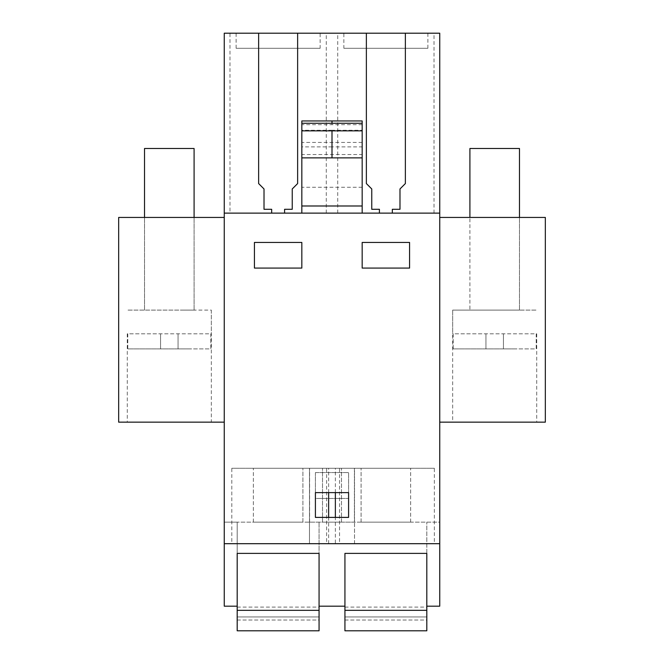 <?xml version="1.0" encoding="UTF-8"?>
<svg xmlns="http://www.w3.org/2000/svg" width="664" height="664" viewBox="0 0 664 664"><rect width="100%" height="100%" fill="white"/><g stroke="black" fill="none" stroke-linecap="round" stroke-linejoin="round"><path stroke-width="0.5" stroke-dasharray="3.32 2.49" d="M344.931 553.386L426.811 553.386L344.931 553.386L344.931 610.332L426.811 610.332L344.931 610.332L344.931 630.8L344.931 620.027L344.931 630.8L426.811 630.8L426.811 522.136L426.811 606.182L439.742 606.182L439.742 522.136L237.189 522.136L237.189 606.182L224.258 606.182L224.258 33.2L439.742 33.2L439.742 213.127L224.258 213.127L229.976 213.127L229.976 33.2M439.742 543.691L224.258 543.691M224.258 422.155L224.258 217.443L224.258 422.155L118.665 422.155L118.665 217.443L224.258 217.443M344.931 606.182L319.069 606.182L319.069 522.136L319.069 553.386L237.189 553.386L237.189 522.136L224.258 522.136L439.742 522.136L439.742 213.127L392.333 213.127L392.333 209.293L399.985 209.293L399.985 188.958L405.372 183.563L405.372 33.2M439.742 422.155L439.742 217.443L545.335 217.443L545.335 422.155L439.742 422.155L439.742 217.443M434.356 543.691L339.545 543.691L434.356 543.691L434.356 468.269L339.545 468.269L339.545 543.691M335.361 543.691L309.482 543.691L335.361 543.691L335.361 517.397M231.802 543.691L326.613 543.691L231.802 543.691L231.802 468.269L326.613 468.269L326.613 543.691M439.742 213.127L229.976 213.127M409.572 268.082L409.572 242.318L362.171 242.318L362.171 268.082L409.572 268.082L362.171 268.082L362.171 242.318L409.572 242.318L409.572 268.082L362.171 268.082L362.171 242.443L409.572 242.443L409.572 268.082M315.408 472.577L315.408 498.44L348.592 498.44L348.592 472.577L315.408 472.577L315.408 498.44L348.592 498.44L348.592 472.577L315.408 472.577M301.829 268.082L301.829 242.318L254.428 242.318L254.428 268.082L301.829 268.082L254.428 268.082L254.428 242.318L301.829 242.318L301.829 268.082L254.428 268.082L254.428 242.443L301.829 242.443L301.829 268.082M361.091 522.136L410.651 522.136L361.091 522.136L361.091 468.269L361.091 522.136M341.479 522.136L354.41 522.136L354.41 468.269L309.59 468.269L354.41 468.269L354.41 522.136L309.59 522.136L322.521 522.136L322.521 468.269L322.521 522.136L341.479 522.136L341.479 468.269L341.479 522.136M302.909 522.136L253.349 522.136L302.909 522.136L302.909 468.269L253.349 468.269L302.909 468.269L302.909 522.136M366.37 33.2L366.37 183.563L371.757 188.958L371.757 209.293L379.41 209.293L379.41 213.127L392.333 213.127M379.41 213.127L284.59 213.127L284.59 209.293L292.243 209.293L292.243 188.958L297.63 183.563L297.63 33.2M258.628 33.2L258.628 183.563L264.015 188.958L264.015 209.293L271.667 209.293L271.667 213.127L284.59 213.127M271.667 213.127L224.258 213.127M301.829 213.127L362.171 213.127L301.829 213.127L301.829 123.255M343.852 33.2L427.89 33.2L343.852 33.2L343.852 48.281L427.89 48.281L343.852 48.281M320.148 33.2L236.11 33.2L320.148 33.2L320.148 48.281L236.11 48.281L320.148 48.281M181.189 217.443L144.528 217.443L181.189 217.443M149.159 422.155L211.326 422.155L149.159 422.155M434.024 213.127L434.024 33.2M474.544 422.155L536.711 422.155L474.544 422.155M506.574 217.443L469.913 217.443L506.574 217.443M339.545 468.269L434.356 468.269M354.518 543.691L354.518 468.269L309.482 468.269L354.518 468.269L354.518 543.691M335.361 492.622L335.361 468.269M328.638 543.691L328.638 517.397M328.638 492.622L328.638 468.269M309.482 543.691L309.482 468.269L309.482 543.691M315.408 492.622L348.592 492.622L348.592 517.397L315.408 517.397L315.408 492.622M326.613 468.269L231.802 468.269M326.281 213.127L326.281 33.2M337.719 213.127L337.719 33.2M410.651 522.136L410.651 468.269L410.651 522.136M361.091 468.269L410.651 468.269L361.091 468.269M309.59 522.136L309.59 468.269L309.59 522.136M253.349 522.136L253.349 468.269L253.349 522.136M362.171 213.127L362.171 154.521L301.829 154.521M332 154.521L332 146.902L362.171 146.902L362.171 154.521M362.171 146.902L362.171 120.948M362.171 187.273L301.829 187.273M427.89 48.281L427.89 33.2M236.11 48.281L236.11 33.2M157.426 310.105L194.087 310.105L157.426 310.105M189.456 310.105L127.289 310.105L211.326 310.105L211.326 422.155M474.544 310.105L536.711 310.105L452.674 310.105L474.544 310.105L452.674 310.105L452.674 422.155M482.811 310.105L519.472 310.105L469.913 310.105L469.913 217.443L469.913 310.105M144.528 148.487L194.087 148.487M194.087 310.105L194.087 217.443L194.087 310.105L181.189 310.105M189.456 348.89L127.787 348.89L189.456 348.89M127.787 333.801L127.787 348.89L178.06 348.89L127.787 348.89L127.787 333.801L127.289 333.801L160.555 333.801L127.787 333.801M210.828 333.801L210.828 348.89L178.06 348.89L210.828 348.89L210.828 333.801L211.326 333.801L160.555 333.801L210.828 333.801M160.555 348.89L160.555 333.801L160.555 348.89M178.06 348.89L178.06 333.801L178.06 348.89M469.913 148.487L519.472 148.487M514.841 348.89L453.172 348.89L514.841 348.89M453.172 333.801L453.172 348.89L503.445 348.89L453.172 348.89L453.172 333.801L452.674 333.801L485.94 333.801L453.172 333.801M536.213 333.801L536.213 348.89L503.445 348.89L536.213 348.89L536.213 333.801L536.711 333.801L485.94 333.801L536.213 333.801M485.94 348.89L485.94 333.801L485.94 348.89M503.445 348.89L503.445 333.801L503.445 348.89M319.069 553.386L237.189 553.386L237.189 610.332L319.069 610.332L237.189 610.332L237.189 630.8L237.189 620.027L237.189 630.8L319.069 630.8L319.069 553.386L319.069 606.182M319.069 620.027L319.069 607.095L319.069 620.027L237.189 620.027L237.189 607.095L237.189 620.027L319.069 620.027M237.189 610.332L319.069 610.332M237.189 553.386L237.189 606.182M237.189 630.8L319.069 630.8L237.189 630.8M426.811 553.386L426.811 606.182M426.811 620.027L426.811 607.095L426.811 620.027L344.931 620.027L344.931 607.095L344.931 620.027L426.811 620.027M344.931 610.332L426.811 610.332M344.931 630.8L426.811 630.8L344.931 630.8M362.171 142.436L301.829 142.436M332 146.902L301.829 146.902M332 142.436L332 130.268L362.171 130.268M362.171 124.683L301.829 124.683M332 130.268L301.829 130.268M332 124.683L332 120.948M237.189 616.931L319.069 616.931L237.189 616.931M344.931 616.931L426.811 616.931L344.931 616.931M144.528 310.105L144.528 217.443L144.528 310.105M127.289 333.801L127.289 422.155M536.711 333.801L536.711 422.155M519.472 310.105L519.472 217.443L519.472 310.105M211.326 310.105L211.326 333.801M452.674 310.105L452.674 333.801M237.189 607.095L319.069 607.095M344.931 607.095L426.811 607.095"/><path stroke-width="1" d="M258.628 33.2L439.742 33.2L439.742 606.182L426.811 606.182L426.811 553.386L344.931 553.386L344.931 606.182L319.069 606.182L319.069 553.386L237.189 553.386L237.189 606.182L224.258 606.182L224.258 33.2L258.628 33.2L258.628 183.563L264.015 188.958L264.015 209.293L271.667 209.293L271.667 213.127M439.742 543.691L224.258 543.691M439.742 213.127L224.258 213.127M362.171 268.082L409.572 268.082L409.572 242.443L362.171 242.443L362.171 268.082M315.408 492.622L315.408 517.397L348.592 517.397L348.592 492.622L315.408 492.622M254.428 268.082L301.829 268.082L301.829 242.443L254.428 242.443L254.428 268.082M224.258 422.155L118.665 422.155L118.665 217.443L224.258 217.443M392.333 213.127L392.333 209.293L399.985 209.293L399.985 188.958L405.372 183.563L405.372 33.2M439.742 422.155L545.335 422.155L545.335 217.443L439.742 217.443M335.361 517.397L335.361 492.622M328.638 517.397L328.638 492.622M366.37 33.2L366.37 183.563L371.757 188.958L371.757 209.293L379.41 209.293L379.41 213.127M284.59 213.127L284.59 209.293L292.243 209.293L292.243 188.958L297.63 183.563L297.63 33.2M362.171 123.255L332 123.255L332 120.948L362.171 120.948L362.171 213.127M362.171 205.989L301.829 205.989L301.829 213.127M362.171 157.866L301.829 157.866L301.829 205.989M301.829 157.866L301.829 120.948L332 120.948M194.087 217.443L194.087 148.487L144.528 148.487L144.528 217.443M519.472 217.443L519.472 148.487L469.913 148.487L469.913 217.443M319.069 606.182L319.069 630.8L237.189 630.8L237.189 610.332L319.069 610.332M237.189 553.386L319.069 553.386M237.189 606.182L237.189 610.332M426.811 606.182L426.811 630.8L344.931 630.8L344.931 610.332L426.811 610.332M344.931 553.386L426.811 553.386M344.931 606.182L344.931 610.332M362.171 130.85L301.829 130.85M332 123.255L301.829 123.255M332 130.85L332 157.866"/></g></svg>

